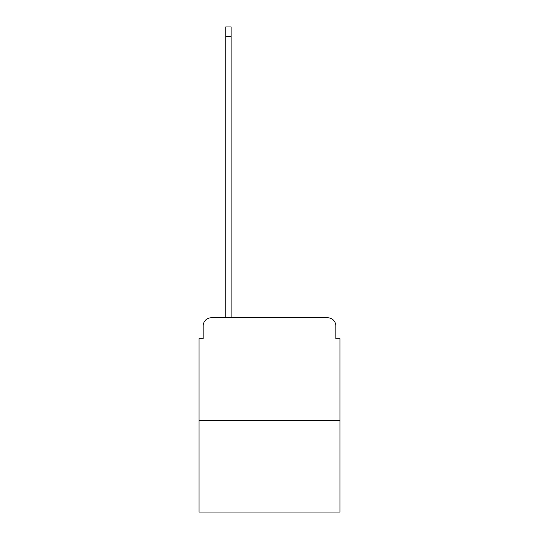 <?xml version="1.0" encoding="UTF-8"?>
<svg xmlns="http://www.w3.org/2000/svg" width="539" height="539" viewBox="0 0 539 539"><rect width="100%" height="100%" fill="white"/><g stroke="black" fill="none" stroke-linecap="round" stroke-linejoin="round"><path stroke-width="0.81" d="M203.163 325.98L203.163 338.714L203.163 325.98A8.213 8.213 0 0 1 211.376 317.761L225.753 317.761L225.753 26.95L231.096 26.95L231.096 317.761L327.624 317.761L211.376 317.761M339.947 420.454L199.053 420.454L199.053 512.05L339.947 512.05L339.947 338.714L335.837 338.714L335.837 325.98A8.213 8.213 0 0 0 327.624 317.761M199.053 420.454L199.053 338.714L203.163 338.714M335.837 338.714L335.837 325.98M225.753 36.396L231.096 36.396"/></g></svg>

